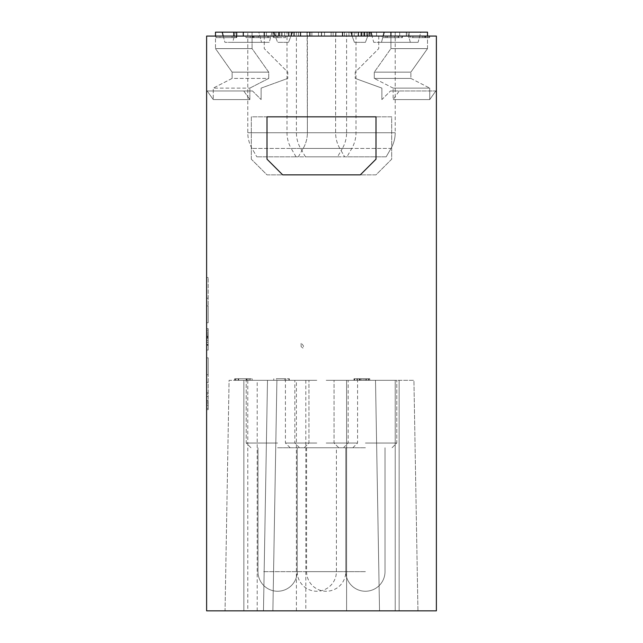 <?xml version="1.0" encoding="UTF-8"?>
<svg xmlns="http://www.w3.org/2000/svg" width="643" height="643" viewBox="0 0 643 643"><rect width="100%" height="100%" fill="white"/><g stroke="black" fill="none" stroke-linecap="round" stroke-linejoin="round"><path stroke-width="0.48" stroke-dasharray="3.21 2.41" d="M206.62 340.589L206.62 328.629L206.62 350.057L206.62 328.629L206.62 350.057L206.62 328.629L206.62 350.057L206.62 328.629L206.62 350.057L206.62 328.629L206.62 350.057L206.62 328.629L206.62 350.057L206.62 328.629L206.62 350.057L206.62 328.629L206.62 350.057L206.62 328.629L206.62 350.057L206.62 328.629L206.62 337.069L206.62 328.629L208.187 328.629L208.187 340.589L208.187 333.934L206.62 333.934L206.62 340.589L206.62 328.629L208.187 328.629L208.187 350.057L208.187 328.629L208.187 350.057L208.187 328.629L208.187 350.057L208.187 328.629L208.187 350.057L208.187 328.629L208.187 350.057L208.187 328.629L208.187 350.057L208.187 328.629L206.62 328.629L208.187 328.629L206.62 328.629L208.187 328.629L206.62 328.629L208.187 328.629L206.62 328.629L208.187 328.629L206.62 328.629L208.187 328.629L206.62 328.629L208.187 328.629L206.62 328.629L208.187 328.629L206.62 328.629L208.187 328.629L206.62 328.629L208.187 328.629L206.62 328.629L206.62 350.057L206.62 342.269L206.62 350.057L206.62 344.487L206.62 345.363L208.187 345.363L208.187 350.057L206.62 350.057L208.187 350.057L206.62 350.057L208.187 350.057L206.62 350.057L208.187 350.057L206.62 350.057L208.187 350.057L206.62 350.057L208.187 350.057L206.62 350.057L208.187 350.057L206.62 350.057L208.187 350.057L206.62 350.057L208.187 350.057L206.62 350.057L206.62 328.629L206.62 340.597L208.187 340.597M206.62 298.231L206.62 322.738L206.62 277.567L206.62 298.231L208.187 298.231L208.187 322.738L208.187 277.567L208.187 298.231L206.62 298.231L206.62 322.738L206.62 305.899L206.62 322.738L208.187 322.738L208.187 305.899L208.187 322.738L206.62 322.738L206.62 298.231C206.62 270.92 206.62 270.92 206.62 298.231M206.62 401.184L206.62 409.631L206.62 401.184C206.62 411.898 206.62 411.898 206.62 401.184C206.62 390.47 206.62 390.47 206.62 401.184C206.62 410.25 206.62 410.25 206.62 401.184C206.62 392.117 206.62 392.117 206.62 401.184M206.62 36.072L206.62 610.85L436.38 610.85L436.38 36.072L206.62 36.072L206.62 90.96L206.62 36.072L206.62 90.96L206.62 36.072L206.62 90.96L206.62 36.072L321.387 36.072L307.016 36.072L307.016 32.15L307.016 36.072L321.387 36.072L311.887 36.072L311.887 32.15L271.973 32.15L270.936 36.072L288.755 36.072L206.62 36.072L270.936 36.072L269.272 42.342L261.508 42.342L258.808 32.15L215.485 32.15L222.213 32.15L223.25 36.072L206.62 36.072L364.629 36.072L206.62 36.072M206.62 382.36L206.62 357.854L206.62 382.36L208.187 382.36L208.187 357.854L208.187 403.024L208.187 382.36L206.62 382.36L206.62 357.854L208.187 357.854L208.187 374.692L208.187 357.854L206.62 357.854L206.62 382.36C206.62 409.671 206.62 409.671 206.62 382.36M236.753 36.072L216.016 36.072L231.4 36.072L216.056 36.072L216.056 37.64L231.4 37.64L216.016 37.64L236.753 37.64L216.828 37.64L231.4 37.64L231.4 36.072L216.828 36.072L236.021 36.072L220.01 36.072L220.01 37.64L232.067 37.64L232.067 36.072L221.65 36.072L236.753 36.072L236.753 37.64L236.302 37.64L236.302 36.072L236.753 36.072L236.753 37.64M267.681 36.072L250.223 36.072L267.681 36.072L267.681 37.64L250.223 37.64L267.681 37.64L267.681 36.072M245.988 36.072L250.223 36.072L245.988 36.072L245.988 37.64L250.223 37.64L245.988 37.64L245.988 36.072M256.87 36.072L273.203 36.072L253.045 36.072L269.843 36.072L256.87 36.072L256.87 37.64L269.369 37.64L252.482 37.64L252.482 36.072L269.369 36.072L269.369 37.64L262.304 37.64L269.843 37.64L256.87 37.64M269.369 37.64L253.045 37.64L253.045 36.072L269.369 36.072M277.736 36.072L285.444 36.072L277.736 36.072L277.736 37.64L285.444 37.64L273.886 37.64L277.736 37.64L277.736 36.072L273.886 36.072L285.444 36.072L277.736 36.072M398.13 36.072L398.13 37.64L401.988 37.64L401.988 36.072L387.785 36.072L402.373 36.072L383.373 36.072L387.689 36.072L387.689 37.64L381.829 37.64L381.829 36.072M402.373 36.072L402.373 37.64L387.785 37.64L394.77 37.64L394.77 36.072L385.913 36.072L385.913 37.64L394.77 37.64L387.327 37.64L387.327 36.072L394.344 36.072L394.344 37.64L388.758 37.64L398.13 37.64M425.578 36.072L410.306 36.072L428.945 36.072L412.919 36.072L425.578 36.072L425.578 37.64L412.919 37.64L428.945 37.64L408.827 37.64L408.827 36.072L424.517 36.072L424.517 37.64L411.311 37.64L429.628 37.64L412.919 37.64L425.32 37.64L425.32 36.072L412.919 36.072L425.578 36.072L408.827 36.072L425.578 36.072M436.38 36.072L436.38 90.96L436.38 36.072L436.38 90.96L399.239 90.96L393.138 99.585L393.138 88.115L393.138 99.585L399.239 90.96L435.833 90.96L429.733 99.585L393.138 99.585L429.733 99.585L435.833 90.96L436.38 90.96L436.38 36.072L436.38 90.96L436.38 36.072L331.113 36.072L331.113 32.15L354.245 32.15L344.552 32.15L344.552 36.072L436.38 36.072L321.613 36.072L335.984 36.072L335.984 32.15L321.613 32.15L350.612 32.15L354.438 42.342L365.409 42.342L369.235 32.15L378.743 32.15L369.235 32.15L365.409 42.342L354.438 42.342L350.612 32.15L271.973 32.15L269.272 42.342L261.508 42.342L258.808 32.15L215.485 32.15L215.485 48.619L232.123 72.145L232.123 78.414L213.267 88.115L213.267 99.585L213.267 88.115L249.862 88.115L213.267 88.115L232.123 78.414L268.718 78.414L268.718 72.145L252.08 48.619L215.485 48.619L215.485 36.072M223.25 36.072L224.913 42.342L261.508 42.342L224.913 42.342L232.678 42.342L235.378 32.15L234.341 36.072L223.25 36.072L224.913 42.342L232.678 42.342L234.341 36.072L236.56 36.072L233.787 36.072L298.448 36.072L298.448 32.15L298.448 36.072L307.057 36.072L307.057 32.15L307.057 36.072L288.755 36.072L311.887 36.072L311.887 32.15M324.514 32.15L324.514 36.072L324.514 32.15L331.113 32.15L331.113 36.072L331.113 32.15L331.113 36.072L321.613 36.072L409.213 36.072L406.44 36.072L406.44 32.15L409.213 32.15L344.552 32.15L344.552 36.072L335.943 36.072L335.984 32.15L321.613 32.15L364.629 32.15L292.388 32.15L288.562 42.342L277.591 42.342L288.562 42.342L290.917 36.072M383.156 36.072L381.492 42.342L418.087 42.342L410.322 42.342L407.622 32.15L406.44 32.15L406.44 36.072L427.515 36.072L427.515 32.15L420.787 32.15L418.087 42.342L381.492 42.342L384.192 32.15L427.515 32.15L420.787 32.15L418.087 42.342L373.728 42.342L381.492 42.342L373.728 42.342L372.064 36.072L373.728 42.342L410.322 42.342L407.622 32.15L406.44 32.15L409.213 32.15L354.245 32.15L371.027 32.15L372.064 36.072M326.202 380.31L357.572 380.31L326.202 380.31M365.409 380.31L396.779 380.31L365.409 380.31M316.798 380.31L285.428 380.31L316.798 380.31M357.178 380.31L369.749 380.31L369.749 378.743L354.148 378.743L367.884 378.743L357.982 378.743L357.982 380.31L367.884 380.31L354.148 380.31L366.679 380.31L357.371 380.31L357.371 378.743L366.679 378.743L357.178 378.743L357.178 380.31L369.749 380.31L357.178 380.31M286.031 380.31L273.781 380.31L289.318 380.31L289.318 378.743L276.305 378.743L281.955 378.743L276.659 378.743L276.659 380.31L281.955 380.31L276.305 380.31L288.9 380.31L286.031 380.31L286.031 378.743M276.659 380.31L288.9 380.31L288.9 378.743L276.659 378.743M250.191 380.31L234.647 380.31L250.191 380.31L250.191 378.743L238.657 378.743L250.167 378.743L250.167 380.31L238.657 380.31L238.657 378.743L249.588 378.743L235.193 378.743L247.193 378.743L247.193 380.31L238.159 380.31L238.159 378.743L245.972 378.743L234.647 378.743L250.191 378.743L250.191 380.31L234.647 380.31L250.191 380.31M234.647 380.31L234.639 378.743M277.591 380.31L246.221 380.31L277.591 380.31M305.819 380.31L243.866 380.31L305.819 380.31L305.819 610.85L417.95 610.85L413.923 380.31L346.593 380.31L413.923 380.31L417.95 610.85L225.05 610.85L229.077 380.31L243.866 380.31L229.077 380.31L225.05 610.85L305.819 610.85M238.73 380.31L252.16 380.31L238.73 380.31L238.73 378.743L246.092 378.743L238.73 378.743M356.873 380.31L368.23 380.31L354.269 380.31L365.264 380.31L356.873 380.31L365.264 380.31L365.264 378.743L359.678 378.743L366.325 378.743L366.325 380.31L359.678 380.31L359.678 378.743L353.98 378.743L368.23 378.743L368.23 380.31L364.999 380.31L369.387 380.31L369.387 378.743L354.269 378.743L360 378.743L360 380.31L354.269 380.31L364.999 380.31L353.98 380.31L356.873 380.31L356.873 378.743M360.184 380.31L354.406 380.31L363.07 380.31L360.184 380.31L360.184 378.743L363.07 378.743L354.406 378.743L360.184 378.743L360.184 380.31L363.07 380.31L360.184 380.31M261.122 88.115L261.122 99.585L261.122 88.115L287.783 78.414L261.122 88.115M252.498 90.96L261.122 99.585L252.498 90.96L206.62 90.96L252.498 90.96M381.878 99.585L381.878 88.115L355.217 78.414L381.878 88.115L381.878 99.585L390.502 90.96L381.878 99.585M249.862 99.585L213.267 99.585L207.167 90.96L243.761 90.96L206.62 90.96L207.167 90.96L213.267 99.585L249.862 99.585L249.862 88.115L268.718 78.414L268.718 72.145L252.08 48.619L252.08 32.15L252.08 48.619L215.485 48.619L232.123 72.145L232.123 78.414L268.718 78.414L249.862 88.115L249.862 99.585L243.761 90.96L206.62 90.96L243.761 90.96L249.862 99.585M429.733 99.585L429.733 88.115L393.138 88.115L429.733 88.115L429.733 99.585M281.24 36.072L281.24 32.15L278.371 32.15L281.24 32.15L281.24 36.072M361.76 36.072L361.76 32.15M344.552 32.15L335.943 32.15L344.552 32.15M358.352 36.072L358.352 32.15M284.648 36.072L284.648 32.15L281.24 32.15L300.442 32.15L284.648 32.15L284.648 36.072M348.948 36.072L348.948 32.15L348.948 36.072M378.743 36.072L378.743 48.619L355.217 72.145L355.217 78.414L355.217 72.145L378.743 48.619L378.743 36.072M294.052 36.072L294.052 32.15M264.257 36.072L264.257 48.619L287.783 72.145L287.783 78.414L287.783 72.145L264.257 48.619L264.257 32.15L273.765 32.15L277.591 42.342L275.236 36.072M436.38 90.96L390.502 90.96L436.38 90.96M369.846 36.072L369.846 32.15M390.92 36.072L390.92 48.619L427.515 48.619L410.877 72.145L410.877 78.414L374.282 78.414L374.282 72.145L390.92 48.619L427.515 48.619L410.877 72.145L374.282 72.145L390.92 48.619L390.92 32.15M222.213 32.15L271.973 32.15L235.378 32.15L236.56 32.15L236.56 36.072L236.56 32.15L233.787 32.15L233.787 36.072M427.515 48.619L427.515 36.072L427.515 48.619M410.877 78.414L429.733 88.115L410.877 78.414L374.282 78.414L374.282 72.145L410.877 72.145L410.877 78.414M273.154 36.072L273.154 32.15L273.154 36.072M386.162 156.828L344.664 156.828L386.162 156.828L344.664 156.828L386.162 156.828L391.008 148.437L339.817 148.437L391.008 148.437C393.781 143.582 395.18 138.349 395.212 132.755L335.614 132.755L395.212 132.755L335.614 132.755L395.212 132.755L395.212 32.15L335.614 32.15L395.212 32.15L335.614 32.15L395.212 32.15L395.212 132.755C395.18 138.349 393.781 143.582 391.008 148.437L386.162 156.828M393.138 88.115L374.282 78.414L393.138 88.115M384.192 32.15L371.027 32.15M354.245 36.072L354.245 32.15L354.245 36.072M363.745 36.072L363.745 32.15L363.745 36.072M369.982 36.072L369.982 32.15L369.982 36.072M376.581 36.072L376.581 32.15L376.581 36.072M399.713 36.072L399.713 32.15L399.713 36.072M406.312 36.072L406.312 32.15L406.312 36.072M409.213 36.072L409.213 32.15L409.213 36.072M360.844 36.072L360.844 32.15L360.844 36.072M321.613 36.072L321.613 32.15L321.613 36.072M337.543 156.828L296.045 156.828L337.543 156.828L342.389 148.437L291.199 148.437C288.426 143.582 287.027 138.349 286.995 132.755L286.995 32.15L346.593 32.15L286.995 32.15M296.045 156.828L291.199 148.437L342.389 148.437C345.162 143.582 346.569 138.349 346.593 132.755L286.995 132.755L346.593 132.755L346.593 32.15M291.11 36.072L291.11 32.15L291.11 36.072M300.442 36.072L300.442 32.15L300.442 36.072M333.146 36.072L333.146 32.15L333.146 36.072M342.478 36.072L342.478 32.15L342.478 36.072M277.591 447.745L336.402 447.745L277.591 447.745M365.409 447.745L306.598 447.745L365.409 447.745M367.073 36.072L367.073 32.15M307.113 32.15L307.386 132.755C307.362 138.349 305.955 143.582 303.183 148.437L298.336 156.828L256.838 156.828L298.336 156.828L256.838 156.828L298.336 156.828L303.183 148.437L251.992 148.437L303.183 148.437C305.955 143.582 307.362 138.349 307.386 132.755L247.788 132.755L307.386 132.755L247.788 132.755L307.386 132.755L307.386 32.15L247.788 32.15L298.657 32.15M232.123 72.145L268.718 72.145L232.123 72.145M232.678 42.342L269.272 42.342L232.678 42.342M288.755 36.072L288.755 32.15M279.255 36.072L279.255 32.15M273.018 36.072L273.018 32.15L273.018 36.072M266.419 36.072L266.419 32.15L266.419 36.072M243.287 36.072L243.287 32.15M236.688 36.072L236.688 32.15M275.927 36.072L275.927 32.15L275.927 36.072M282.156 36.072L282.156 32.15L282.156 36.072M318.486 36.072L318.486 32.15L318.486 36.072M321.387 36.072L321.387 32.15L321.387 36.072M346.955 156.828L305.457 156.828L346.955 156.828L351.801 148.437C354.574 143.582 355.973 138.349 356.005 132.755L356.005 32.15L296.407 32.15L356.005 32.15M300.522 36.072L300.522 32.15M309.854 36.072L309.854 32.15M342.558 36.072L342.558 32.15M351.89 36.072L351.89 32.15M375.504 380.31L379.531 610.85L375.504 380.31M267.496 380.31L263.469 610.85L267.496 380.31M276.908 380.31L272.881 610.85L276.908 380.31M251.317 159.183L251.317 116.841L391.683 116.841L391.683 159.183L375.994 174.864L267.006 174.864L251.317 159.183L251.317 116.841L391.683 116.841L391.683 159.183L375.994 174.864L267.006 174.864L251.317 159.183M316.798 443.043L285.428 443.043L316.798 443.043M316.798 447.745L343.458 447.745L316.798 447.745M365.409 443.043L396.779 443.043L365.409 443.043M375.994 116.841L375.994 159.183L360.313 174.864L282.687 174.864L267.006 159.183L267.006 116.841L375.994 116.841M326.202 443.043L357.572 443.043L326.202 443.043M326.202 447.745L299.542 447.745L326.202 447.745M277.591 443.043L246.221 443.043L277.591 443.043M235.193 380.31L235.193 378.743M246.092 380.31L246.092 378.743L248.986 378.743L235.885 378.743L246.092 378.743L246.092 380.31L246.092 378.743L246.092 380.31L252.16 380.31L235.885 380.31L246.092 380.31M235.885 380.31L235.885 378.743L235.885 380.31M246.623 380.31L246.623 378.743M248.986 380.31L248.986 378.743L252.16 378.743L248.986 378.743L248.986 380.31M252.16 380.31L252.16 378.743L252.16 380.31M277.744 380.31L285.066 380.31L277.101 380.31L277.101 378.743L286.368 378.743L286.368 380.31L285.066 380.31L285.066 378.743L277.744 378.743L277.744 380.31M284.937 380.31L284.937 378.743M357.162 380.31L357.162 378.743M354.269 380.31L354.269 378.743M364.999 380.31L364.999 378.743M353.98 380.31L353.98 378.743M354.663 380.31L354.663 378.743M356.937 380.31L356.937 378.743M368.64 380.31L368.64 378.743L368.64 380.31M359.252 380.31L359.252 378.743M354.148 380.31L354.148 378.743M354.406 380.31L354.406 378.743L354.406 380.31M361.205 380.31L361.205 378.743M363.07 380.31L363.07 378.743L363.07 380.31M429.628 36.072L429.628 37.64M422.821 36.072L422.821 37.64M410.306 36.072L410.306 37.64L410.306 36.072M425.899 36.072L425.899 37.64M428.945 36.072L428.945 37.64M401.988 36.072L385.913 36.072L398.515 36.072L398.515 37.64M398.515 36.072L383.373 36.072L383.373 37.64L387.689 37.64M273.886 36.072L273.886 37.64L273.886 36.072M276.377 36.072L276.377 37.64M285.444 36.072L285.444 37.64L285.444 36.072M258.156 37.64L267.922 37.64L256.428 37.64L256.428 36.072L268.774 36.072L268.774 37.64L267.922 37.64L267.922 36.072L258.156 36.072L258.156 37.64M258.325 36.072L258.325 37.64M263.895 36.072L254.073 36.072L254.073 37.64L263.895 37.64L254.073 37.64L254.073 36.072L263.895 36.072L263.895 37.64M254.073 36.072L254.073 37.64L254.073 36.072L245.988 36.072L267.681 36.072L254.073 36.072M250.223 36.072L250.223 37.64L250.223 36.072M253.366 36.072L253.366 37.64M216.016 36.072L216.016 37.64L216.016 36.072L236.753 36.072L216.016 36.072M236.021 36.072L236.021 37.64M206.62 330.197L208.187 330.197L208.187 349.157L206.62 349.157L206.62 330.197M206.62 344.487L208.187 344.487L208.187 334.095L206.62 334.095L206.62 344.487M206.62 342.269L206.62 350.057L206.62 335.775L206.62 342.269L206.62 335.775L206.62 342.269L208.187 342.269L208.187 335.775L208.187 342.269L206.62 342.269L208.187 342.269M206.62 337.069L208.187 337.069L206.62 337.069M208.187 401.184L208.187 409.631L208.187 401.184M206.62 338.371L206.62 350.057L206.62 338.371L208.187 338.371M206.62 335.775L208.187 335.775L206.62 335.775M206.62 332.134L208.187 332.134L206.62 332.134M206.62 340.316L208.187 340.316L206.62 340.316L206.62 344.865L208.187 344.865L206.62 344.865L208.187 344.865L206.62 344.865L208.187 344.865L206.62 344.865L206.62 340.316M206.62 337.591L206.62 350.057L206.62 328.629L206.62 350.057L206.62 328.629L206.62 337.591L208.187 337.591M206.62 336.426L208.187 336.426L206.62 336.426M206.62 400.549L206.62 405.669L206.62 396.578L206.62 405.669L206.62 400.549L208.187 400.549L208.187 405.669L208.187 400.549M206.62 401.771L206.62 404.367L208.187 404.367L208.187 401.771L208.187 404.367L206.62 404.367L206.62 401.771L208.187 401.771L206.62 401.771L206.62 404.367L206.62 401.771M206.62 396.578L208.187 396.578L206.62 396.578L208.187 396.578L206.62 396.578L206.62 400.468L208.187 400.468L206.62 400.468L206.62 396.578M206.62 405.669L208.187 405.669L206.62 405.669M301.109 346.601L301.109 342.631L303.464 345.958L303.464 348.53L301.101 346.601M206.62 357.854C206.62 380.134 206.62 380.134 206.62 357.854M206.62 322.738C206.62 300.458 206.62 300.458 206.62 322.738M267.922 36.072L258.156 36.072L267.922 36.072M263.726 571.643L336.402 571.643L263.726 571.643M365.409 571.643L306.598 571.643L365.409 571.643M351.801 148.437L300.611 148.437L351.801 148.437M356.005 132.755L296.407 132.755L356.005 132.755M346.593 610.85L346.593 380.31L346.593 610.85M395.212 380.31L395.212 610.85L395.212 380.31M399.134 610.85L399.134 380.31L399.134 610.85M296.407 610.85L296.407 380.31M247.788 380.31L247.788 610.85M243.866 610.85L243.866 380.31L243.866 610.85M257.2 610.85L257.2 380.31M278.371 36.072L278.371 32.15M335.943 36.072L335.943 32.15L335.943 36.072M339.817 148.437C337.045 143.582 335.638 138.349 335.614 132.755L335.614 32.15L335.614 132.755C335.638 138.349 337.045 143.582 339.817 148.437L344.664 156.828L339.817 148.437M297.195 447.745L297.195 571.643A19.603 19.603 0 0 1 277.591 591.247A19.603 19.603 0 0 1 257.988 571.643L257.988 447.745L257.988 571.643A19.603 19.603 0 0 0 277.591 591.247A19.603 19.603 0 0 0 297.195 571.643L297.195 447.745L297.195 571.643A19.603 19.603 0 0 0 316.798 591.247A19.603 19.603 0 0 0 336.402 571.643L336.402 447.745M365.409 591.247A19.603 19.603 0 0 0 385.012 571.643L385.012 447.745L385.012 571.643A19.603 19.603 0 0 1 365.409 591.247A19.603 19.603 0 0 1 345.805 571.643L345.805 447.745L345.805 571.643A19.603 19.603 0 0 0 365.409 591.247M306.598 447.745L306.598 571.643A19.603 19.603 0 0 0 326.202 591.247A19.603 19.603 0 0 0 345.805 571.643L345.805 447.745M251.992 148.437C249.219 143.582 247.82 138.349 247.788 132.755L247.788 32.15L247.788 132.755C247.82 138.349 249.219 143.582 251.992 148.437L256.838 156.828L251.992 148.437M305.457 156.828L300.611 148.437C297.838 143.582 296.431 138.349 296.407 132.755L296.407 32.15M343.458 447.745L348.16 443.043L348.16 380.31M290.138 447.745L285.428 443.043L285.428 380.31M392.069 447.745L396.779 443.043L396.779 380.31L396.779 443.043L392.069 447.745M338.748 447.745L334.047 443.043L334.047 380.31L334.047 443.043L338.748 447.745M352.862 447.745L357.572 443.043L357.572 380.31M299.542 447.745L294.84 443.043L294.84 380.31M304.252 447.745L308.953 443.043L308.953 380.31L308.953 443.043L304.252 447.745M250.931 447.745L246.221 443.043L246.221 380.31L246.221 443.043L250.931 447.745M273.781 380.31L273.781 378.743M366.679 380.31L366.679 378.743M412.919 37.64L412.919 36.072M273.203 37.64L273.203 36.072M208.187 392.744L206.62 392.744M208.187 409.631L206.62 409.631M208.187 394.046L206.62 394.046M208.187 408.329L206.62 408.329M208.187 374.692L206.62 374.692M208.187 403.024L206.62 403.024M208.187 305.899L206.62 305.899M208.187 277.567L206.62 277.567"/><path stroke-width="0.96" d="M206.62 610.85L206.62 36.072L436.38 36.072L436.38 610.85L206.62 610.85M387.689 36.072L402.373 36.072M381.829 36.072L383.373 36.072M390.92 36.072L390.92 32.15L427.515 32.15L427.515 36.072L436.38 36.072M233.787 36.072L233.787 32.15L324.514 32.15M215.485 36.072L215.485 32.15L307.113 32.15M290.917 36.072L292.388 32.15L361.76 32.15L361.76 36.072M361.76 32.15L371.027 32.15L372.064 36.072M298.657 32.15L311.887 32.15M369.846 36.072L369.846 32.15M383.156 36.072L384.192 32.15L390.92 32.15M371.027 32.15L384.192 32.15M367.073 36.072L367.073 32.15M264.257 36.072L264.257 32.15L273.765 32.15L275.236 36.072M358.352 36.072L358.352 32.15M351.89 36.072L351.89 32.15M342.558 36.072L342.558 32.15M309.854 36.072L309.854 32.15M300.522 36.072L300.522 32.15M294.052 36.072L294.052 32.15M222.213 32.15L223.25 36.072M288.755 36.072L288.755 32.15M279.255 36.072L279.255 32.15M243.287 36.072L243.287 32.15M236.688 36.072L236.688 32.15M375.994 159.183L375.994 116.841L267.006 116.841L267.006 159.183L282.687 174.864L360.313 174.864L375.994 159.183M398.515 36.072L383.373 36.072L398.515 36.072M364.629 36.072L364.629 32.15"/></g></svg>
